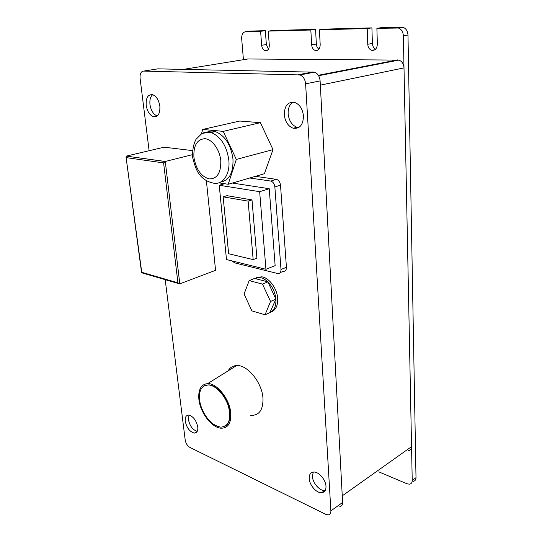 <?xml version="1.0" encoding="UTF-8"?>
<svg xmlns="http://www.w3.org/2000/svg" width="542" height="542" viewBox="0 0 542 542"><rect width="100%" height="100%" fill="white"/><g stroke="black" fill="none" stroke-linecap="round" stroke-linejoin="round"><path stroke-width="0.81" d="M407.984 35.04L403.363 35.799C403.079 31.822 401.446 29.234 398.451 28.042L376.886 28.319L381.554 27.622L403.092 27.33C406.08 28.516 407.713 31.09 407.984 35.04L416.005 477.644C415.965 479.731 415.091 480.957 413.37 481.323M319.414 29.796L367.212 28.57L371.9 27.879L324.136 29.133L319.414 29.796L320.193 44.701C320.004 48.841 318.405 50.779 315.39 50.521C313.222 49.729 311.982 47.818 311.657 44.79L310.83 30.02L315.559 29.363L272.999 30.481L268.27 31.111L310.83 30.02M243.426 59.708L241.678 38.651C241.603 34.505 242.931 32.188 245.668 31.693L260.607 31.307L265.336 30.677L250.397 31.07L245.668 31.693M403.363 35.799L412.225 480.497L416.005 477.644M412.225 480.497C412.191 482.59 411.317 483.823 409.596 484.182L407.028 483.789L378.804 471.845M268.432 49.193L266.359 44.573L265.336 30.677M318.92 49.22C317.395 48.089 316.542 46.361 316.352 44.051L315.559 29.363M375.572 49.193C373.641 48.075 372.584 46.165 372.401 43.468L371.9 27.879M376.886 28.319L377.361 44.153C377.015 48.611 375.125 50.657 371.69 50.304C369.332 49.417 368.018 47.398 367.747 44.248L367.212 28.57M268.27 31.111L269.293 45.196C269.218 49.058 267.85 50.894 265.187 50.711C263.202 49.993 262.023 48.177 261.657 45.271L260.607 31.307M284.279 114.714C285.139 121.76 288.12 126.272 293.215 128.244C299.74 129.023 303.161 124.951 303.466 116.029C302.653 109.003 299.733 104.457 294.692 102.404C287.951 101.584 284.482 105.69 284.279 114.714M293.1 102.099C289.597 104.362 287.944 108.271 288.141 113.827C288.988 120.839 291.955 125.331 297.05 127.289L298.683 127.56M146.191 105.284C147.248 111.442 149.7 115.263 153.542 116.754C158.068 117.106 160.175 113.596 159.856 106.218C158.826 100.053 156.401 96.205 152.573 94.667C147.932 94.308 145.805 97.851 146.191 105.284M152.675 94.694C150.425 96.693 149.524 99.979 149.965 104.565C150.994 110.643 153.42 114.443 157.227 115.968M185.249 421.222C186.78 427.997 189.849 431.947 194.456 433.078C196.97 432.889 198.074 430.87 197.776 427.015C196.258 420.226 193.203 416.249 188.602 415.091C186.035 415.274 184.917 417.313 185.249 421.222M189.002 415.118L188.42 419.569C189.808 425.998 192.742 429.921 197.22 431.351M309.204 478.559C309.455 485.09 316.447 493.186 321.541 492.739C324.583 492.421 326.067 490.286 325.986 486.323C325.789 479.778 318.777 471.662 313.743 472.048C310.6 472.346 309.082 474.514 309.204 478.559M313.256 472.082L312.409 476.438C312.646 482.949 319.631 491.005 324.726 490.544L325.2 490.503M220.553 182.119C229.293 180.459 233.433 172.756 232.972 159.009C230.865 144.714 224.991 135.568 215.343 131.57C212.159 130.656 209.219 130.947 206.543 132.444M200.039 402.869L201.36 407.415C206.17 419.095 212.654 425.68 220.804 427.164C228.697 426.405 231.298 419.732 228.629 407.137C225.472 395.823 216.082 385.484 208.711 384.942C201.868 385.064 198.806 390.003 199.517 399.766L200.276 403.858M225.079 426.222C228.839 424.013 230.445 419.467 229.896 412.591C228.88 399.955 217.566 385.172 208.887 384.854L204.564 385.626M250.553 415.375C259.171 415.694 263.31 409.915 262.958 398.045C261.989 382.401 247.315 364.59 236.603 365.559C232.877 365.742 230.038 367.51 228.101 370.863M198.873 399.325C200.12 412.15 211.184 427.123 220.431 428.16C227.836 428.58 231.285 423.512 230.777 412.97C229.693 399.088 216.868 383.011 207.661 383.614C201.035 384.319 198.101 389.556 198.873 399.325M270.973 312.084C275.729 310.281 277.958 305.708 277.667 298.364C277.091 288.364 269.049 277.626 261.671 276.813L256.352 277.707M267.883 281.887C265.289 279.421 262.626 277.971 259.889 277.538L254.584 278.425L267.883 281.887C272.518 286.61 275.187 292.355 275.898 299.137L267.883 281.887L262.491 284.11L249.191 280.593L254.584 278.425M249.191 280.593L244.076 294.015L251.874 310.871L265.038 314.8L270.343 312.422C274.367 310.207 276.217 305.776 275.898 299.137L269.896 312.626M305.613 83.834C305.112 79.281 303.249 76.314 300.024 74.931L143.576 71.09L157.857 68.854L314.59 72.174C317.808 73.522 319.644 76.436 320.112 80.914L305.613 83.834L330.884 510.882L342.605 502.468C342.639 504.887 341.717 506.221 339.827 506.472M143.576 71.09C140.954 71.483 139.795 73.915 140.093 78.373L149.118 150.723M330.884 510.882C330.938 513.328 330.024 514.663 328.14 514.893L325.735 514.331L189.863 447.394C187.397 445.876 185.845 443.424 185.201 440.036L165.202 279.658M232.132 260.953L234.611 262.85L277.85 273.561C279.963 273.642 281.013 272.28 281 269.469L274.855 186.936C274.421 183.833 273.08 181.875 270.824 181.069L276.224 179.314L255.397 176.353M276.224 179.314L276.488 179.361C278.744 180.154 280.085 182.098 280.512 185.188L274.855 186.936M281 269.469L286.427 267.274L280.512 185.188M286.427 267.274C286.433 270.072 285.377 271.427 283.263 271.352L280.261 272.572M192.485 150.608L164.151 147.18L126.442 156.076L126.008 156.868L141.753 272.294L177.918 282.822L179.687 283.886L215.574 270.329L206.387 180.777M218.86 182.823L228.196 184.28L264.388 173.731L273.005 149.619L260.39 122.675L239.774 121.035L202.715 129.443L201.4 134.016M265.939 269.279L259.659 191.678L219.239 185.256L226.475 259.557L265.939 269.279L275.14 265.621L269.232 188.711L232.416 183.054M251.996 199.917L227.003 195.676L223.148 196.841L228.629 253.744L253.161 259.604L248.128 201.136L251.996 199.917L256.908 258.168L253.161 259.604M228.196 184.28L236.312 159.429L223.236 131.36L202.715 129.443M270.56 181.021L249.733 178.006M223.724 183.582L223.758 183.948M320.112 80.914L342.605 502.468M183.562 69.362L247.89 58.983L398.871 60.101C401.988 61.26 403.695 63.854 404 67.899L411.547 446.655C411.5 448.945 410.524 450.267 408.614 450.612M259.659 191.678L269.232 188.711M219.239 185.256L224.551 183.718M265.038 314.8L270.546 301.467L275.898 299.137M270.546 301.467L262.491 284.11M236.312 159.429L273.005 149.619M223.236 131.36L260.39 122.675M248.128 201.136L223.148 196.841M177.918 282.822L163.603 162.905L165.283 161.475L192.43 154.68M178.677 283.595L142.024 272.897L141.753 272.294M396.805 27.811L401.453 27.1M261.657 45.271L266.359 44.573M311.657 44.79L316.352 44.051M367.747 44.248L372.401 43.468M193.907 157.261C195.96 169.239 201.041 176.455 209.151 178.914C217.152 178.941 221.034 172.878 220.79 160.73C219.808 149.775 212.301 139.335 205.072 138.691C197.132 139.199 193.413 145.385 193.907 157.261M200.506 134.721C203.575 132.133 207.125 131.408 211.156 132.546C220.797 136.57 226.692 145.757 228.826 160.114C230.391 174.842 222.186 185.804 212.6 182.925C207.139 181.678 202.708 178.819 199.307 174.341C196.942 171.387 194.747 165.879 192.722 157.837C192.288 150.486 193.386 144.321 196.008 139.348L200.94 134.443C201.841 133.244 205.242 132.614 211.156 132.546L215.343 131.57M298.588 74.674L313.154 71.923M397.53 59.911L318.337 75.27M404 67.899L320.336 85.141M411.547 446.655L342.253 495.842M126.449 156.123L165.283 161.475L179.802 283.852M163.603 162.905L126.34 157.641M403.092 27.33L398.451 28.042M265.187 50.711L267.267 50.392M315.39 50.521L317.964 50.101M371.69 50.304L374.928 49.735M297.05 127.289L293.215 128.244M157.16 116.022L153.542 116.754M197.017 431.703L194.456 433.078M324.726 490.544L321.541 492.739M207.661 383.614L236.603 365.559M259.889 277.538L261.671 276.813M314.59 72.174L300.024 74.931M398.871 60.101L318.608 75.717M270.824 181.069L276.488 179.361M126.008 156.868L141.597 272.734M165.161 161.516L126.333 156.11"/></g></svg>
